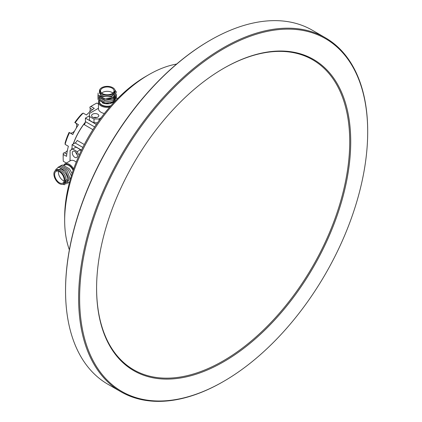 <?xml version="1.0" encoding="UTF-8"?>
<svg xmlns="http://www.w3.org/2000/svg" width="422" height="422" viewBox="0 0 422 422"><rect width="100%" height="100%" fill="white"/><g stroke="black" fill="none" stroke-linecap="round" stroke-linejoin="round"><path stroke-width="0.63" d="M64.666 220.5L64.666 217.019A114.821 66.291 -60 0 1 145.854 76.393L148.871 74.652A119.088 68.754 120 0 0 64.666 220.5A119.088 68.754 120 0 0 69.372 249.835M85.328 122.385A43.371 25.04 120 0 0 73.365 143.939M72.083 148.027A43.371 25.04 120 0 0 71.671 149.604M176.628 64.06A119.088 68.754 120 0 0 148.871 74.652L145.854 76.393M89.469 115.776L85.408 118.118L96.343 124.432M92.903 129.649L84.284 124.675A3.555 2.052 120 0 0 85.408 121.61L85.408 118.118M81.509 150.121L72.083 144.677L72.083 149.367M82.844 147.399L75.105 142.931L72.083 144.677M75.105 142.931A3.555 2.052 120 0 0 77.2 140.426L84.31 144.53M168.542 93.23A203.694 117.606 120 0 0 82.395 329.07A203.694 117.606 120 0 0 223.66 381.377A203.694 117.606 120 0 0 278.778 336.898A203.694 117.606 120 0 0 367.694 131.907A203.694 117.606 120 0 0 168.542 93.23M223.66 381.377L223.159 381.667A204.406 118.012 -60 0 1 120.956 391.795A204.406 118.012 -60 0 1 167.845 92.513A204.406 118.012 -60 0 1 325.357 37.753A204.406 118.012 -60 0 1 367.694 131.326L367.694 131.907M65.547 290.674L65.547 290.093A203.694 117.606 -60 0 1 154.463 85.102A203.694 117.606 -60 0 1 209.581 40.623L210.082 40.333A204.406 118.012 120 0 0 154.774 84.97A204.406 118.012 120 0 0 65.547 290.674A204.406 118.012 120 0 0 107.884 384.247L120.956 391.795M175.035 107.584A179.698 103.749 -60 0 1 223.66 68.338A179.698 103.749 -60 0 1 348.282 114.489A179.698 103.749 -60 0 1 272.285 322.545A179.698 103.749 -60 0 1 96.591 288.426A179.698 103.749 -60 0 1 175.035 107.584M96.596 288.136A178.986 103.337 120 0 0 133.663 369.783A178.986 103.337 120 0 0 271.589 321.828A178.986 103.337 120 0 0 312.649 59.766A178.986 103.337 120 0 0 223.407 68.485M325.357 37.753L312.285 30.205A204.406 118.012 120 0 0 210.082 40.333M67.393 150.459A5.686 3.286 -60 0 1 64.355 152.806L63.279 153.139L63.305 154.468A43.545 25.141 120 0 0 63.163 157.955A43.545 25.141 120 0 0 63.305 161.278L66.37 163.05M98.458 103.981L96.902 103.084A43.545 25.141 120 0 0 93.953 104.624A43.545 25.141 120 0 0 91.004 106.486L89.839 107.13L90.086 108.232A5.686 3.286 -60 0 1 90.192 109.219A5.686 3.286 -60 0 1 89.58 112.036M75.211 122.791L74.778 122.538A41.414 23.912 -60 0 1 82 113.745L83.166 113.101A43.545 25.141 120 0 0 75.211 122.791L75.559 122.992A5.686 3.286 -60 0 1 76.735 125.592A5.686 3.286 -60 0 1 76.208 128.209M74.715 130.794A5.686 3.286 -60 0 1 69.883 132.846M63.163 157.955L63.163 156.214A41.414 23.912 -60 0 1 63.279 153.139M65.115 144.377L65.088 143.042A41.414 23.912 -60 0 1 69.092 132.392L69.525 132.64A43.545 25.141 120 0 0 65.115 144.377L68.38 146.26A43.545 25.141 120 0 0 66.57 156.356L63.305 154.468M89.839 107.13A41.414 23.912 -60 0 1 92.444 105.495L93.953 104.624M85.365 122.169A43.545 25.141 120 0 0 73.228 144.018M72.083 147.626A43.545 25.141 120 0 0 71.54 149.683M70.073 158.593A43.545 25.141 120 0 0 69.957 160.977M91.004 106.486L94.275 108.375A43.545 25.141 -60 0 0 86.436 114.99L83.166 113.101M69.525 132.64L72.79 134.528A43.545 25.141 -60 0 1 78.476 124.675L75.559 122.992M109.583 107.214A8.815 5.09 180 0 1 101.043 105.901A8.815 5.09 180 0 1 98.458 102.298A8.815 5.09 180 0 1 98.838 100.832M115.095 90.862L115.095 92.144A7.823 4.515 180 0 1 110.269 96.311A7.823 4.515 180 0 1 101.744 95.335A7.823 4.515 180 0 1 99.455 92.144L99.455 90.862A7.823 4.515 0 0 0 101.744 94.059A7.823 4.515 0 0 0 110.269 95.034A7.823 4.515 0 0 0 115.095 90.862A7.823 4.515 0 0 0 112.806 87.67A7.823 4.515 0 0 0 104.281 86.695A7.823 4.515 0 0 0 99.455 90.862M99.745 89.643L100.884 96.406L111.83 96.844L115.09 90.667M112.052 88.108A6.752 3.898 0 0 0 104.693 87.259A6.752 3.898 0 0 0 100.52 90.862A6.752 3.898 0 0 0 102.499 93.621A6.752 3.898 0 0 0 109.862 94.465A6.752 3.898 0 0 0 114.03 90.862A6.752 3.898 0 0 0 112.052 88.108M112.88 93.04A6.752 3.898 0 0 0 112.052 92.46A6.752 3.898 0 0 0 101.67 93.04M114.241 97.276A7.823 4.515 180 0 1 114.478 97.566M115.095 99.334A7.823 4.515 180 0 1 110.991 103.306A7.823 4.515 180 0 1 102.984 103.105M115.301 100.774L109.593 103.722L102.256 102.889M98.458 102.298L98.458 108.686A8.815 5.09 0 0 0 101.043 112.284A8.815 5.09 0 0 0 104.382 113.492M96.759 117.553A3.624 2.094 0 0 0 93.615 117.553M97.751 114.188A3.624 2.094 0 0 0 93.8 113.734A3.624 2.094 0 0 0 91.558 115.665A3.624 2.094 0 0 0 92.624 117.147A3.624 2.094 0 0 0 96.575 117.601A3.624 2.094 0 0 0 98.811 115.665A3.624 2.094 0 0 0 97.751 114.188M116.641 98.405L117.759 98.405M98.458 108.259L89.469 113.455L89.469 116.356A22.218 12.829 0 0 0 93.99 118.967L99.017 118.967L101.095 117.77M89.469 116.356L89.469 120.128A22.218 12.829 0 0 0 93.99 122.739L97.508 122.739M93.99 122.739L93.99 118.967M99.017 118.967L99.017 120.602M102.499 97.973A6.752 3.898 0 0 0 109.509 98.896A6.752 3.898 0 0 0 113.987 95.652M115.011 90.197L116.377 91.97L113.94 97.466L104.835 99.117L98.173 95.514L98.073 93.056M116.62 94.164L113.94 98.917L104.835 100.568L98.173 96.965L97.946 94.892M116.62 95.615L113.94 100.373L104.835 102.019L98.173 98.416L97.946 96.343M116.62 97.065L113.94 101.823L104.835 103.469L98.173 99.866L97.946 97.793M115.148 94.433L112.848 97.566L105.236 98.985L99.661 96.01L99.455 95.43M114.995 94.649L112.848 99.017L105.236 100.436L99.661 97.461L99.545 95.504M113.914 95.936L114.889 97.282L112.848 101.918L105.236 103.337L99.661 100.362L99.639 98.178M63.769 165.039A8.815 5.09 60 0 1 64.914 163.889A8.815 5.09 60 0 1 69.319 164.327A8.815 5.09 60 0 1 73.676 168.89M55.504 170.472L56.611 169.834A7.823 4.515 60 0 1 60.52 170.219A7.823 4.515 60 0 1 65.632 177.113A7.823 4.515 60 0 1 64.434 183.38L63.326 184.018A7.823 4.515 -120 0 0 64.524 177.752A7.823 4.515 -120 0 0 59.418 170.857A7.823 4.515 -120 0 0 55.504 170.472A7.823 4.515 -120 0 0 54.306 176.739A7.823 4.515 -120 0 0 59.418 183.628A7.823 4.515 -120 0 0 63.326 184.018M63.427 183.955L66.122 179.809L67.836 180.073C67.314 175.257 65.041 171.543 61.016 168.942L55.013 170.841M59.418 182.758A6.752 3.898 -120 0 0 62.794 183.095A6.752 3.898 -120 0 0 63.827 177.683A6.752 3.898 -120 0 0 59.418 171.728A6.752 3.898 -120 0 0 56.036 171.395A6.752 3.898 -120 0 0 55.002 176.807A6.752 3.898 -120 0 0 59.418 182.758M58.5 171.3A6.752 3.898 -120 0 0 63.184 180.579A6.752 3.898 -120 0 0 64.102 181.006M76.234 162.111A8.815 5.09 -120 0 0 74.852 161.135A8.815 5.09 -120 0 0 70.442 160.698L64.914 163.889M74.852 157.332A3.624 2.094 -120 0 0 76.662 157.512A3.624 2.094 -120 0 0 77.221 154.605A3.624 2.094 -120 0 0 74.852 151.414A3.624 2.094 -120 0 0 73.038 151.229A3.624 2.094 -120 0 0 72.478 154.135A3.624 2.094 -120 0 0 74.852 157.332M79.146 155.212L77.11 151.688A22.218 12.829 -120 0 0 72.589 149.077L70.073 150.527L70.073 160.909M81.082 151.018L80.38 149.799A22.218 12.829 -120 0 0 75.855 147.188L72.589 149.077M75.696 152.068A3.624 2.094 -120 0 0 77.268 154.79M77.11 151.688L80.38 149.799M60.43 165.867L62.451 164.981L69.324 168.705L72.099 173.532M67.836 180.073L64.714 184.694L62.593 184.303M55.614 169.581L58.684 167.159L65.552 170.884L69.092 179.35L66.629 183.855M57.919 167.318L59.94 166.432L66.813 170.161L70.342 179.308M69.667 181.729L67.884 183.127M59.175 166.595L61.195 165.709L68.069 169.433L71.35 175.9M69.525 182.267L69.139 182.404M85.408 121.61L94.655 126.948M66.792 154.209L64.355 152.806M92.523 109.636L90.086 108.232M110.443 106.228A8.018 4.626 180 0 1 101.607 105.247A8.018 4.626 180 0 1 99.339 101.322M99.455 101.417L99.455 101.713A7.823 4.515 0 0 0 101.744 104.909A7.823 4.515 0 0 0 110.891 105.716M64.445 165.202A8.018 4.626 60 0 1 69.039 165.144A8.018 4.626 60 0 1 73.328 169.887M73.154 170.372A7.823 4.515 -120 0 0 68.812 165.435A7.823 4.515 -120 0 0 64.904 165.044L64.566 165.239"/></g></svg>
